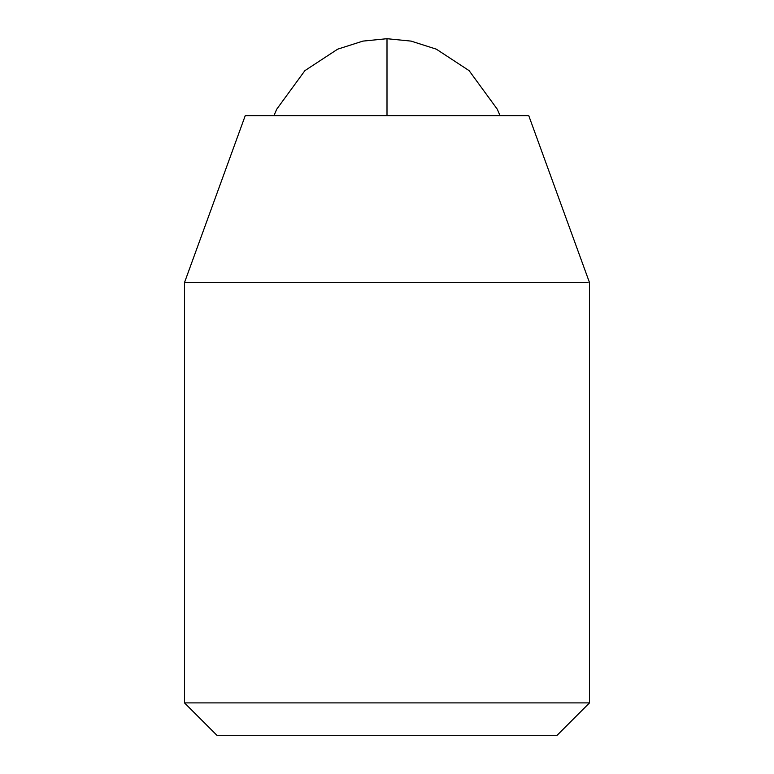 <?xml version="1.0" encoding="UTF-8"?>
<svg xmlns="http://www.w3.org/2000/svg" width="774" height="774" viewBox="0 0 774 774"><rect width="100%" height="100%" fill="white"/><g stroke="black" fill="none" stroke-linecap="round" stroke-linejoin="round"><path stroke-width="1.16" d="M588.085 282.558L184.502 282.558L245.252 115.645L527.762 115.645M588.879 702.898L184.502 702.898L184.502 282.558M556.574 735.3L216.904 735.3L184.502 702.898M273.957 115.645L276.715 109.221L304.908 70.627L337.667 49.168L362.909 41.109L387 38.7L387 115.645M528.748 115.645L589.498 282.558L589.498 702.898L557.096 735.3M387 38.7L411.091 41.109L436.333 49.168L469.092 70.627L497.285 109.221L500.043 115.645"/></g></svg>
